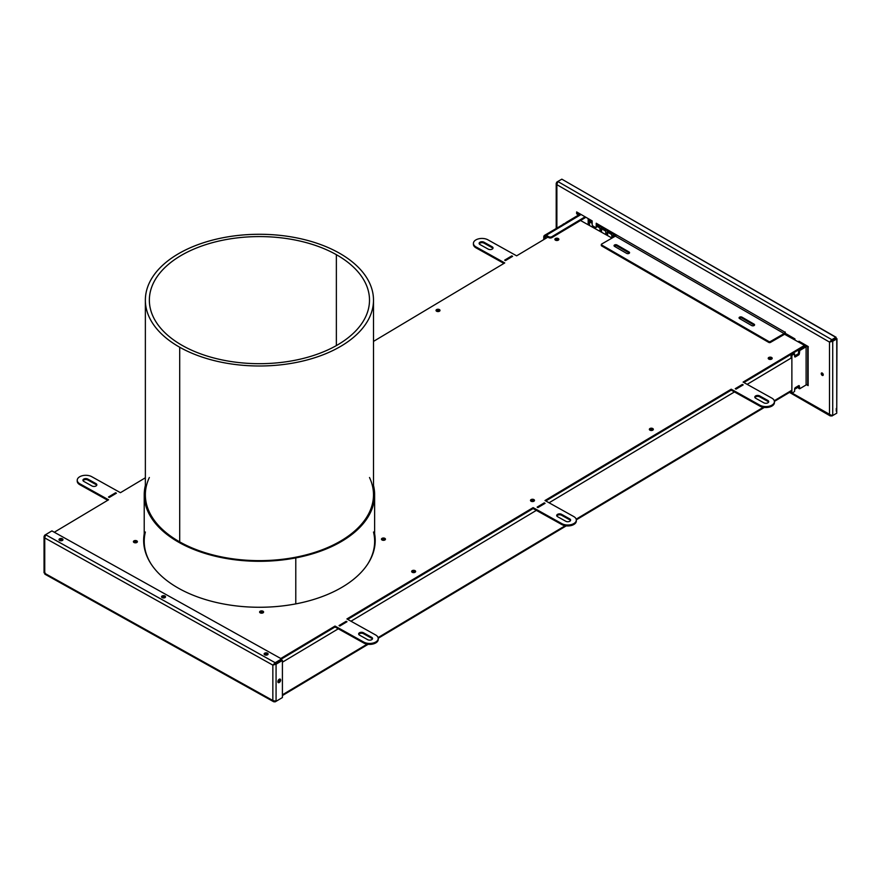 <?xml version="1.0" encoding="UTF-8"?>
<svg xmlns="http://www.w3.org/2000/svg" width="881" height="881" viewBox="0 0 881 881"><rect width="100%" height="100%" fill="white"/><g stroke="black" fill="none" stroke-linecap="round" stroke-linejoin="round"><path stroke-width="1.32" d="M182.499 345.583A110.07 63.553 180 0 1 149.352 300.135A110.07 63.553 180 0 1 216.726 241.559A110.07 63.553 180 0 1 336.366 254.686L336.366 345.583L336.366 254.686A110.07 63.553 180 0 1 338.15 344.559A110.07 63.553 180 0 1 182.499 345.583A110.07 63.553 180 0 1 180.704 255.721A110.07 63.553 180 0 1 336.366 254.686A110.07 63.553 180 0 1 369.502 300.135A110.07 63.553 180 0 1 302.139 358.71A110.07 63.553 180 0 1 182.499 345.583M339.152 253.034A114.067 65.855 180 0 1 373.5 300.135A114.067 65.855 180 0 1 303.681 360.836A114.067 65.855 180 0 1 179.702 347.235L179.702 541.881L179.702 347.235A114.067 65.855 0 0 0 341.002 346.167A114.067 65.855 0 0 0 339.152 253.034A114.067 65.855 0 0 0 177.852 254.102A114.067 65.855 0 0 0 179.702 347.235A114.067 65.855 180 0 1 145.365 300.135A114.067 65.855 180 0 1 215.173 239.445A114.067 65.855 180 0 1 339.152 253.034M277.878 681.387A1.993 1.134 119.1 0 0 278.969 679.449A1.993 1.134 119.1 0 1 277.878 681.387M279.222 679.262L279.817 679.592A1.993 1.134 -60.9 0 1 277.956 682.235A1.993 1.134 119.1 0 0 279.817 679.592A1.993 1.134 119.1 0 0 279.718 679.064A1.993 1.134 -60.9 0 1 279.817 679.592L279.222 679.262M59.809 540.56A1.993 1.156 180 0 1 62.166 540.56A1.993 1.156 0 0 0 59.809 540.56A1.993 1.156 0 0 1 62.166 540.56A1.993 1.156 0 0 0 59.809 540.56M264.939 654.924A1.993 1.156 180 0 1 267.295 654.924A1.993 1.156 0 0 0 264.939 654.924A1.993 1.156 0 0 1 267.295 654.924A1.993 1.156 0 0 0 264.939 654.924M558.047 240.282A1.993 1.156 0 0 0 555.691 240.282A1.993 1.156 0 0 1 558.047 240.282M555.041 239.819A1.993 1.156 180 0 1 558.257 239.456L558.257 240.183L558.257 239.456A1.993 1.156 0 0 0 555.041 239.819A1.993 1.156 0 0 1 558.257 239.456A1.993 1.156 180 0 1 558.697 239.819A1.993 1.156 0 0 0 558.257 239.456A1.993 1.156 0 0 0 555.041 239.819M439.19 311.345A1.993 1.156 0 0 0 436.833 311.345A1.993 1.156 0 0 1 439.19 311.345M436.183 310.883A1.993 1.156 180 0 1 439.399 310.519L439.399 311.246L439.399 310.519A1.993 1.156 0 0 0 436.183 310.883A1.993 1.156 0 0 1 439.399 310.519A1.993 1.156 180 0 1 439.839 310.883A1.993 1.156 0 0 0 439.399 310.519A1.993 1.156 0 0 0 436.183 310.883M414.819 572.408A1.993 1.156 0 0 0 412.462 572.408A1.993 1.156 0 0 1 414.819 572.408M411.812 571.934A1.993 1.156 180 0 1 415.028 571.571L415.028 572.298L415.028 571.571A1.993 1.156 0 0 0 411.812 571.934A1.993 1.156 0 0 1 415.028 571.571A1.993 1.156 180 0 1 415.469 571.934A1.993 1.156 0 0 0 415.028 571.571A1.993 1.156 0 0 0 411.812 571.934M771.382 359.228A1.993 1.156 0 0 0 769.025 359.228A1.993 1.156 0 0 1 771.382 359.228M768.375 358.765A1.993 1.156 180 0 1 771.591 358.402L771.591 359.129L771.591 358.402A1.993 1.156 0 0 0 768.375 358.765A1.993 1.156 0 0 1 771.591 358.402A1.993 1.156 180 0 1 772.031 358.765A1.993 1.156 0 0 0 771.591 358.402A1.993 1.156 0 0 0 768.375 358.765M652.524 430.291A1.993 1.156 0 0 0 650.178 430.291A1.993 1.156 0 0 1 652.524 430.291M649.517 429.818A1.993 1.156 180 0 1 652.733 429.454L652.733 430.181L652.733 429.454A1.993 1.156 0 0 0 649.517 429.818A1.993 1.156 0 0 1 652.733 429.454A1.993 1.156 180 0 1 653.173 429.818A1.993 1.156 0 0 0 652.733 429.454A1.993 1.156 0 0 0 649.517 429.818M533.666 501.344A1.993 1.156 0 0 0 531.32 501.344A1.993 1.156 0 0 1 533.666 501.344M530.67 500.882A1.993 1.156 180 0 1 533.875 500.518L533.875 501.245L533.875 500.518A1.993 1.156 0 0 0 530.67 500.882A1.993 1.156 0 0 1 533.875 500.518A1.993 1.156 180 0 1 534.315 500.882A1.993 1.156 0 0 0 533.875 500.518A1.993 1.156 0 0 0 530.67 500.882M804.496 346.31L743.894 382.541L804.496 346.31A2.28 1.344 59.1 0 1 804.86 346.552A2.28 1.344 -120.9 0 0 804.496 346.31L743.894 382.541L804.496 346.31L804.496 345.374L743.09 382.09L771.811 398.102A8.557 4.945 180 0 1 772.02 405.084A8.557 4.945 180 0 1 759.929 405.205L731.208 389.193L544.998 500.518L573.718 516.53A8.557 4.945 180 0 1 573.927 523.512A8.557 4.945 180 0 1 561.836 523.633L533.115 507.621L346.905 618.947L375.625 634.959A8.557 4.945 180 0 1 375.835 641.941A8.557 4.945 180 0 1 363.743 642.073L335.022 626.061L280.764 658.503L335.022 626.061L335.022 626.986L281.535 658.966L335.022 626.986L281.535 658.966L335.022 626.986L363.743 642.998L335.022 626.986L335.022 626.061L363.743 642.073L363.743 642.998L363.743 642.073A8.557 4.945 180 0 0 373.026 643.064A8.557 4.945 180 0 0 378.235 638.516A8.557 4.945 180 0 0 375.625 634.959L346.905 618.947L533.115 507.621L533.115 508.557L347.72 619.398L533.115 508.557L347.72 619.398L533.115 508.557L561.836 524.569L533.115 508.557L533.115 507.621L561.836 523.633L561.836 524.569L561.836 523.633A8.557 4.945 180 0 0 571.119 524.635A8.557 4.945 180 0 0 576.328 520.087A8.557 4.945 180 0 0 573.718 516.53L544.998 500.518L731.208 389.193L731.208 390.129L545.802 500.97L731.208 390.129L545.802 500.97L731.208 390.129L759.929 406.141L731.208 390.129L731.208 389.193L759.929 405.205L759.929 406.141L759.929 405.205A8.557 4.945 180 0 0 769.212 406.196A8.557 4.945 180 0 0 774.421 401.659A8.557 4.945 180 0 0 771.811 398.102L743.09 382.09L804.496 345.374L784.519 334.229L804.496 345.374L804.496 346.31M798.99 385.955L794.717 388.51L798.99 385.955M791.876 390.217L774.278 400.734L791.876 390.217M763.298 407.297L576.185 519.162L763.298 407.297M565.206 525.726L378.092 637.591L565.206 525.726M367.113 644.154L282.416 694.801L367.113 644.154M282.416 662.204L338.282 628.803L282.416 662.204M350.968 621.215L536.364 510.374L350.968 621.215M549.061 502.787L734.457 391.935L549.061 502.787M747.154 384.347L791.876 357.62L747.154 384.347M794.618 355.979L798.99 353.358L794.618 355.979M59.159 540.097A1.993 1.156 180 0 1 62.375 539.734L62.375 540.46L62.375 539.734A1.993 1.156 0 0 0 59.159 540.097A1.993 1.156 0 0 1 62.375 539.734A1.993 1.156 180 0 1 62.815 540.097A1.993 1.156 0 0 0 62.375 539.734L62.375 538.798A1.993 1.156 180 0 1 62.98 539.635A1.993 1.156 180 0 1 61.769 540.692A1.993 1.156 180 0 1 59.6 540.46A1.993 1.156 0 0 0 62.419 540.427A1.993 1.156 0 0 0 62.375 538.798A1.993 1.156 0 0 0 59.556 538.831A1.993 1.156 0 0 0 59.6 540.46A1.993 1.156 180 0 1 58.994 539.635A1.993 1.156 180 0 1 60.205 538.566A1.993 1.156 180 0 1 62.375 538.798L62.375 539.734A1.993 1.156 0 0 0 59.159 540.097M164.725 597.747A1.993 1.156 0 0 0 162.379 597.747A1.993 1.156 0 0 1 164.725 597.747M161.73 597.274A1.993 1.156 180 0 1 164.934 596.911L164.934 597.637L164.934 596.911A1.993 1.156 0 0 0 161.73 597.274A1.993 1.156 0 0 1 164.934 596.911A1.993 1.156 180 0 1 165.375 597.274A1.993 1.156 0 0 0 164.934 596.911L164.934 595.985A1.993 1.156 180 0 1 165.551 596.811A1.993 1.156 180 0 1 164.329 597.869A1.993 1.156 180 0 1 162.17 597.637A1.993 1.156 0 0 0 164.989 597.615A1.993 1.156 0 0 0 164.934 595.985A1.993 1.156 0 0 0 162.115 596.008A1.993 1.156 0 0 0 162.17 597.637A1.993 1.156 180 0 1 161.553 596.811A1.993 1.156 180 0 1 162.776 595.754A1.993 1.156 180 0 1 164.934 595.985L164.934 596.911A1.993 1.156 0 0 0 161.73 597.274M264.289 654.462A1.993 1.156 180 0 1 267.505 654.098L267.505 654.825L267.505 654.098A1.993 1.156 0 0 0 264.289 654.462A1.993 1.156 0 0 1 267.505 654.098A1.993 1.156 180 0 1 267.945 654.462A1.993 1.156 0 0 0 267.505 654.098L267.505 653.162A1.993 1.156 180 0 1 268.11 653.999A1.993 1.156 180 0 1 266.899 655.057A1.993 1.156 180 0 1 264.729 654.825A1.993 1.156 0 0 0 267.549 654.792A1.993 1.156 0 0 0 267.505 653.162A1.993 1.156 0 0 0 264.685 653.195A1.993 1.156 0 0 0 264.729 654.825A1.993 1.156 180 0 1 264.124 653.999A1.993 1.156 180 0 1 265.335 652.931A1.993 1.156 180 0 1 267.505 653.162L267.505 654.098A1.993 1.156 0 0 0 264.289 654.462M555.482 240.183A1.993 1.156 180 0 1 554.876 239.357A1.993 1.156 180 0 1 556.087 238.288A1.993 1.156 180 0 1 558.257 238.531L558.257 239.456L558.257 238.531A1.993 1.156 0 0 0 555.437 238.553A1.993 1.156 0 0 0 555.482 240.183A1.993 1.156 0 0 0 558.301 240.161A1.993 1.156 0 0 0 558.257 238.531A1.993 1.156 180 0 1 558.862 239.357A1.993 1.156 180 0 1 557.651 240.414A1.993 1.156 180 0 1 555.482 240.183M436.624 311.246A1.993 1.156 180 0 1 436.018 310.409A1.993 1.156 180 0 1 437.229 309.352A1.993 1.156 180 0 1 439.399 309.583L439.399 310.519L439.399 309.583A1.993 1.156 0 0 0 436.58 309.616A1.993 1.156 0 0 0 436.624 311.246A1.993 1.156 0 0 0 439.454 311.213A1.993 1.156 0 0 0 439.399 309.583A1.993 1.156 180 0 1 440.004 310.409A1.993 1.156 180 0 1 438.793 311.478A1.993 1.156 180 0 1 436.624 311.246M768.816 359.129A1.993 1.156 180 0 1 768.21 358.292A1.993 1.156 180 0 1 769.421 357.234A1.993 1.156 180 0 1 771.591 357.466L771.591 358.402L771.591 357.466A1.993 1.156 0 0 0 768.772 357.499A1.993 1.156 0 0 0 768.816 359.129A1.993 1.156 0 0 0 771.635 359.096A1.993 1.156 0 0 0 771.591 357.466A1.993 1.156 180 0 1 772.197 358.292A1.993 1.156 180 0 1 770.985 359.36A1.993 1.156 180 0 1 768.816 359.129M649.958 430.181A1.993 1.156 180 0 1 649.352 429.355A1.993 1.156 180 0 1 650.563 428.298A1.993 1.156 180 0 1 652.733 428.529L652.733 429.454L652.733 428.529A1.993 1.156 0 0 0 649.914 428.551A1.993 1.156 0 0 0 649.958 430.181A1.993 1.156 0 0 0 652.788 430.159A1.993 1.156 0 0 0 652.733 428.529A1.993 1.156 180 0 1 653.35 429.355A1.993 1.156 180 0 1 652.127 430.413A1.993 1.156 180 0 1 649.958 430.181M531.111 501.245A1.993 1.156 180 0 1 530.494 500.408A1.993 1.156 180 0 1 531.717 499.351A1.993 1.156 180 0 1 533.875 499.582L533.875 500.518L533.875 499.582A1.993 1.156 0 0 0 531.056 499.615A1.993 1.156 0 0 0 531.111 501.245A1.993 1.156 0 0 0 533.93 501.212A1.993 1.156 0 0 0 533.875 499.582A1.993 1.156 180 0 1 534.492 500.408A1.993 1.156 180 0 1 533.269 501.476A1.993 1.156 180 0 1 531.111 501.245M412.253 572.298A1.993 1.156 180 0 1 411.647 571.472A1.993 1.156 180 0 1 412.859 570.414A1.993 1.156 180 0 1 415.028 570.646L415.028 571.571L415.028 570.646A1.993 1.156 0 0 0 412.198 570.668A1.993 1.156 0 0 0 412.253 572.298A1.993 1.156 0 0 0 415.072 572.276A1.993 1.156 0 0 0 415.028 570.646A1.993 1.156 180 0 1 415.634 571.472A1.993 1.156 180 0 1 414.422 572.529A1.993 1.156 180 0 1 412.253 572.298M134.011 542.498A1.993 1.156 180 0 1 133.405 541.672A1.993 1.156 180 0 1 134.617 540.615A1.993 1.156 180 0 1 136.786 540.846L136.786 541.771A1.993 1.156 0 0 0 133.571 542.134A1.993 1.156 0 0 1 136.786 541.771L136.786 540.846A1.993 1.156 0 0 0 133.967 540.868A1.993 1.156 0 0 0 134.011 542.498A1.993 1.156 0 0 0 136.841 542.476A1.993 1.156 0 0 0 136.786 540.846A1.993 1.156 180 0 1 137.403 541.672A1.993 1.156 180 0 1 136.181 542.74A1.993 1.156 180 0 1 134.011 542.498M260.203 612.857A1.993 1.156 180 0 1 259.598 612.031A1.993 1.156 180 0 1 260.809 610.973A1.993 1.156 180 0 1 262.979 611.205L262.979 612.13A1.993 1.156 0 0 0 259.763 612.493A1.993 1.156 0 0 1 262.979 612.13L262.979 611.205A1.993 1.156 0 0 0 260.159 611.227A1.993 1.156 0 0 0 260.203 612.857A1.993 1.156 0 0 0 263.034 612.835A1.993 1.156 0 0 0 262.979 611.205A1.993 1.156 180 0 1 263.595 612.031A1.993 1.156 180 0 1 262.373 613.088A1.993 1.156 180 0 1 260.203 612.857M382.068 539.998A1.993 1.156 180 0 1 381.462 539.172A1.993 1.156 180 0 1 382.673 538.115A1.993 1.156 180 0 1 384.843 538.346L384.843 539.271A1.993 1.156 0 0 0 381.627 539.635A1.993 1.156 0 0 1 384.843 539.271L384.843 538.346A1.993 1.156 0 0 0 382.024 538.368A1.993 1.156 0 0 0 382.068 539.998A1.993 1.156 0 0 0 384.898 539.976A1.993 1.156 0 0 0 384.843 538.346A1.993 1.156 180 0 1 385.449 539.172A1.993 1.156 180 0 1 384.237 540.24A1.993 1.156 180 0 1 382.068 539.998M144.22 534.734A115.774 66.846 0 0 0 143.658 540.89A115.774 66.846 0 0 1 144.22 534.734M179.008 588.508A115.774 66.846 180 0 1 143.658 540.427A115.774 66.846 180 0 1 144.22 533.798A115.774 66.846 0 0 0 179.008 588.508A115.774 66.846 0 0 0 309.903 600.578A115.774 66.846 0 0 0 374.634 533.798A115.774 66.846 180 0 1 375.207 540.427A115.774 66.846 180 0 1 304.672 601.954A115.774 66.846 180 0 1 179.008 588.508M473.416 243.365A8.557 4.945 180 0 1 478.625 238.828A8.557 4.945 180 0 1 487.909 239.819L516.629 255.831L487.909 239.819A8.557 4.945 180 0 0 475.817 239.94A8.557 4.945 180 0 0 476.026 246.922L476.026 247.858L476.026 246.922L504.747 262.934L373.5 341.399L504.747 262.934L476.026 246.922A8.557 4.945 180 0 1 473.416 243.365L473.416 244.301A8.557 4.945 0 0 0 476.026 247.858L503.932 263.419L476.026 247.858A8.557 4.945 180 0 1 473.449 243.839M774.388 402.121A8.557 4.945 180 0 1 769.576 407.033A8.557 4.945 180 0 1 759.929 406.141A8.557 4.945 0 0 0 769.212 407.132A8.557 4.945 0 0 0 774.421 402.584L774.421 401.659M576.295 520.55A8.557 4.945 180 0 1 571.483 525.461A8.557 4.945 180 0 1 561.836 524.569A8.557 4.945 0 0 0 571.119 525.561A8.557 4.945 0 0 0 576.328 521.012L576.328 520.087M378.202 638.978A8.557 4.945 180 0 1 373.39 643.901A8.557 4.945 180 0 1 363.743 642.998A8.557 4.945 0 0 0 373.026 643.989A8.557 4.945 0 0 0 378.235 639.441L378.235 638.516M77.231 480.233A8.557 4.945 180 0 1 82.44 475.685A8.557 4.945 180 0 1 91.723 476.676L120.444 492.688L91.723 476.676A8.557 4.945 180 0 0 79.631 476.797A8.557 4.945 180 0 0 79.841 483.779L79.841 484.715L79.841 483.779L108.561 499.791L54.292 532.234L108.561 499.791L79.841 483.779A8.557 4.945 180 0 1 77.231 480.233L77.231 481.158A8.557 4.945 0 0 0 79.841 484.715L107.757 500.276L79.841 484.715A8.557 4.945 180 0 1 77.264 480.696M115.62 493.679L109.277 497.446L116.424 493.195L115.609 492.743L108.473 497.005L109.299 497.457L116.424 493.195L115.609 492.743L115.62 493.679L115.609 492.743L108.473 497.005L109.299 497.457L115.609 493.668M483.944 243.112A2.852 1.652 0 0 0 479.231 243.839A2.852 1.652 0 0 1 483.944 243.112L492.149 247.693L483.944 243.112L483.944 242.187A2.852 1.652 0 0 0 479.914 242.231A2.852 1.652 0 0 0 479.991 244.555L488.195 249.125A2.852 1.652 0 0 0 492.226 249.092A2.852 1.652 0 0 0 492.149 246.757L483.944 242.187L483.944 243.112M492.908 248.409A2.852 1.652 0 0 0 492.149 247.693L492.149 246.757A2.852 1.652 180 0 1 493.03 247.946A2.852 1.652 180 0 1 491.29 249.455A2.852 1.652 180 0 1 488.195 249.125L479.991 244.555A2.852 1.652 180 0 1 479.121 243.365A2.852 1.652 180 0 1 480.85 241.857A2.852 1.652 180 0 1 483.944 242.187L492.149 246.757L492.149 247.693A2.852 1.652 0 0 1 492.908 248.409M87.77 479.98A2.852 1.652 0 0 0 83.045 480.696A2.852 1.652 0 0 1 87.77 479.98L95.974 484.55L87.77 479.98L87.77 479.044A2.852 1.652 0 0 0 83.728 479.088A2.852 1.652 0 0 0 83.805 481.411L92.009 485.993A2.852 1.652 0 0 0 96.04 485.949A2.852 1.652 0 0 0 95.974 483.625L87.77 479.044L87.77 479.98M96.723 485.266A2.852 1.652 0 0 0 95.974 484.55L95.974 483.625A2.852 1.652 180 0 1 96.844 484.803A2.852 1.652 180 0 1 95.104 486.323A2.852 1.652 180 0 1 92.009 485.993L83.805 481.411A2.852 1.652 180 0 1 82.935 480.233A2.852 1.652 180 0 1 84.675 478.713A2.852 1.652 180 0 1 87.77 479.044L95.974 483.625L95.974 484.55A2.852 1.652 0 0 1 96.723 485.266M767.847 401.406L759.642 396.824A2.852 1.652 0 0 0 754.929 397.54A2.852 1.652 0 0 1 759.642 396.824L759.642 395.899A2.852 1.652 0 0 0 755.612 395.932A2.852 1.652 0 0 0 755.678 398.267L763.882 402.837A2.852 1.652 0 0 0 767.924 402.793A2.852 1.652 0 0 0 767.847 400.47L759.642 395.899L759.642 396.824L767.847 401.406L767.847 400.47A2.852 1.652 180 0 1 768.717 401.659A2.852 1.652 180 0 1 766.977 403.168A2.852 1.652 180 0 1 763.882 402.837L755.678 398.267A2.852 1.652 180 0 1 754.808 397.078A2.852 1.652 180 0 1 756.548 395.569A2.852 1.652 180 0 1 759.642 395.899L767.847 400.47L767.847 401.406A2.852 1.652 0 0 1 768.606 402.121A2.852 1.652 0 0 0 767.847 401.406M569.754 519.834L561.549 515.253A2.852 1.652 0 0 0 556.836 515.98A2.852 1.652 0 0 1 561.549 515.253L561.549 514.328A2.852 1.652 0 0 0 557.519 514.361A2.852 1.652 0 0 0 557.585 516.695L565.8 521.266A2.852 1.652 0 0 0 569.831 521.233A2.852 1.652 0 0 0 569.754 518.898L561.549 514.328L561.549 515.253L569.754 519.834L569.754 518.898A2.852 1.652 180 0 1 570.624 520.087A2.852 1.652 180 0 1 568.895 521.596A2.852 1.652 180 0 1 565.8 521.266L557.585 516.695A2.852 1.652 180 0 1 556.715 515.506A2.852 1.652 180 0 1 558.455 513.997A2.852 1.652 180 0 1 561.549 514.328L569.754 518.898L569.754 519.834A2.852 1.652 0 0 1 570.514 520.55A2.852 1.652 0 0 0 569.754 519.834M371.661 638.262L363.457 633.692A2.852 1.652 0 0 0 358.743 634.408A2.852 1.652 0 0 1 363.457 633.692L363.457 632.756A2.852 1.652 0 0 0 359.426 632.8A2.852 1.652 0 0 0 359.503 635.124L367.707 639.694A2.852 1.652 0 0 0 371.738 639.661A2.852 1.652 0 0 0 371.661 637.326L363.457 632.756L363.457 633.692L371.661 638.262L371.661 637.326A2.852 1.652 180 0 1 372.531 638.516A2.852 1.652 180 0 1 370.802 640.035A2.852 1.652 180 0 1 367.707 639.694L359.503 635.124A2.852 1.652 180 0 1 358.633 633.946A2.852 1.652 180 0 1 360.362 632.426A2.852 1.652 180 0 1 363.457 632.756L371.661 637.326L371.661 638.262A2.852 1.652 0 0 1 372.421 638.978A2.852 1.652 0 0 0 371.661 638.262M375.207 540.89A115.774 66.846 0 0 0 374.634 534.734A115.774 66.846 0 0 1 375.207 540.89M544.282 503.8L537.939 507.566L545.086 503.315L544.26 502.853L537.135 507.115L537.95 507.577L537.135 507.115L544.26 502.853L545.086 503.315L537.95 507.577L544.26 503.789L544.26 502.853L544.282 503.8M346.189 622.228L339.846 625.995L346.993 621.744L346.178 621.292L339.042 625.554L339.857 626.006L339.042 625.554L346.178 621.292L346.993 621.744L339.857 626.006L346.178 622.217L346.178 621.292L346.178 622.217M742.375 385.36L736.031 389.138L743.179 384.887L742.353 384.424L735.228 388.686L736.042 389.149L735.228 388.686L742.353 384.424L743.179 384.887L736.042 389.149L742.353 385.36L742.353 384.424L742.353 385.36M511.806 256.812L505.463 260.589L512.61 256.338L511.795 255.875L504.659 260.137L505.485 260.6L512.61 256.338L511.795 255.875L511.806 256.812L511.795 255.875L504.659 260.137L505.485 260.6L511.795 256.812M516.629 255.831L547.861 237.154L516.629 255.831M580.513 220.492L612.02 238.068L580.513 220.492M120.444 492.688L145.365 477.788L120.444 492.688M822.05 372.96A1.421 0.826 -120 0 0 823.041 374.91L822.237 375.372A1.421 0.826 60 0 1 821.312 374.117A1.421 0.826 60 0 1 821.521 372.971A1.421 0.826 60 0 1 822.237 373.048A1.421 0.826 -120 0 0 821.235 373.632A1.421 0.826 -120 0 0 822.237 375.372A1.421 0.826 -120 0 0 823.25 374.788A1.421 0.826 -120 0 0 822.237 373.048A1.421 0.826 60 0 1 823.173 374.304A1.421 0.826 60 0 1 822.953 375.449A1.421 0.826 60 0 1 822.237 375.372L823.041 374.91A1.421 0.826 -120 0 0 823.228 374.998A1.421 0.826 -120 0 1 823.041 374.91A1.421 0.826 -120 0 1 822.05 372.96M563.146 224.413A1.421 0.826 60 0 1 563.422 223.961A1.421 0.826 60 0 1 563.939 223.939A1.421 0.826 -120 0 0 563.146 224.413M601.646 244.984A1.145 0.661 180 0 1 601.305 244.522L601.305 245.458A1.145 0.661 -0 0 0 601.646 245.92L601.646 244.984L768.805 341.498L768.805 342.434L601.646 245.92L601.646 244.984A1.145 0.661 -0 0 0 601.646 245.92L768.805 342.434A1.145 0.661 -0 0 0 770.412 342.434L784.123 334.516L784.123 333.58L615.356 236.141L601.646 244.059A1.145 0.661 -0 0 0 601.646 244.984L768.805 341.498A1.145 0.661 -0 0 0 770.412 341.498L784.123 333.58A1.145 0.661 120 0 0 784.938 332.181L596.217 223.223L596.217 226.957A1.145 0.661 60 0 1 595.402 227.419L592.99 226.021A1.145 0.661 60 0 1 592.175 224.622L592.175 220.9L576.637 211.925L576.637 213.786L577.859 214.49L577.859 215.427L577.859 214.49A1.145 0.661 180 0 1 577.881 215.416L565.987 222.53L577.881 215.416A1.145 0.661 180 0 0 577.859 214.49L576.637 213.786L577.44 213.323L578.674 214.028L577.44 213.323L576.637 213.786L576.637 211.925L592.175 220.9L592.175 224.622A1.145 0.661 60 0 0 592.99 226.021L595.402 227.419A1.145 0.661 60 0 0 596.217 226.957L597.021 226.483A1.145 0.661 60 0 1 596.217 226.957L597.021 226.483L597.021 223.697L597.021 226.483A1.145 0.661 -120 0 1 596.778 227.012L595.974 227.474M789.486 392.397L830.32 415.964L831.807 415.601L790.147 392.001L829.495 414.72L832.721 415.524L832.721 341.277L829.495 342.081L829.495 414.72L832.721 415.524L832.721 341.277L829.495 342.081L831.807 339.681L831.807 340.617L829.495 342.081L831.807 339.681L557.794 181.486L556.88 182.026L557.794 181.486L556.88 184.68L829.495 342.081L831.807 340.617L831.807 339.681L557.794 181.486L556.88 184.68L556.88 182.026L556.208 183.358L556.208 228.377M830.32 415.964L829.495 414.72L829.495 342.081L556.88 184.68L556.88 227.97L556.88 184.68L556.208 183.358M808.141 385.162L808.141 346.508L798.968 341.222L798.968 342.291L798.968 341.222L808.34 346.861L807.734 346.74L807.734 384.931A1.145 0.661 0 0 0 806.104 384.942L806.104 346.751L799.772 350.539L799.375 353.578A1.145 0.65 -60.9 0 1 798.582 354.977L795.411 356.871A1.145 0.65 -60.9 0 1 794.618 356.42L794.618 354.085L792.669 354.79A1.145 0.65 119.1 0 0 791.876 356.199L791.876 392.519A1.145 0.65 119.1 0 0 792.669 392.97L794.618 391.34L794.618 389.017A1.145 0.65 -60.9 0 1 795.411 387.607L798.582 385.713A1.145 0.65 -60.9 0 1 799.375 386.175L799.772 388.73L806.104 384.942A1.145 0.661 180 0 1 807.734 384.931L808.141 385.162M794.937 340.044L794.937 338.888L785.257 333.304L785.257 331.994L785.257 333.304L794.937 338.888L794.937 340.044M806.633 384.755L808.141 385.625L806.633 384.755M799.772 341.685L799.772 342.742L799.772 341.685M577.44 212.387L577.44 213.323L577.44 212.387M792.107 393.036A1.145 0.65 -60.9 0 0 792.669 392.97L794.618 391.34L794.618 389.017A1.145 0.65 -60.9 0 1 795.411 387.607L798.582 385.713L799.375 386.175L798.571 385.724A1.145 0.65 -60.9 0 1 799.375 386.175L799.375 388.499L798.549 388.036L798.549 386.219L798.549 388.036L799.772 388.73L806.104 384.942L806.104 346.751L805.289 346.299L806.104 346.751L799.772 350.539L798.946 350.087L805.289 346.299A2.28 1.322 180 0 1 807.073 345.892A2.28 1.322 0 0 0 805.289 346.299L798.946 350.087L798.549 353.116L799.375 353.578A1.145 0.65 -60.9 0 1 798.582 354.977L795.411 356.871A1.145 0.65 -60.9 0 1 794.618 356.42L794.497 353.832L793.407 353.402L791.843 354.327A1.145 0.65 119.1 0 0 791.05 355.737L791.05 358.104L791.05 355.737L791.876 356.199L791.876 392.519L791.05 392.056A1.145 0.65 119.1 0 0 791.843 392.519L791.05 392.056L791.05 390.701L791.05 392.056A1.145 0.65 119.1 0 0 791.292 392.585L792.107 393.036A1.145 0.65 -60.9 0 1 791.876 392.519M793.682 353.369L794.222 353.854L792.669 354.79L791.843 354.327L793.407 353.402L794.497 353.832M544.601 239.103L544.601 236.262L544.601 239.103M543.775 239.599L543.775 236.736A1.145 0.65 -60.9 0 1 544.568 235.326L560.757 225.833L544.568 235.326A1.145 0.65 119.1 0 0 543.775 236.736L544.601 237.198L543.775 236.736L543.775 239.599M739.269 318.327A1.707 0.991 180 0 1 741.989 318.096L754.081 325.078A1.707 0.991 180 0 1 754.378 325.32A1.707 0.991 -0 0 0 754.081 325.078L754.081 324.153A1.707 0.991 180 0 1 754.081 325.552A1.707 0.991 180 0 1 751.669 325.552L739.566 318.559A1.707 0.991 180 0 1 739.566 317.171A1.707 0.991 180 0 1 741.989 317.171L754.081 324.153A1.707 0.991 180 0 1 754.588 324.847A1.707 0.991 180 0 1 753.53 325.761A1.707 0.991 180 0 1 751.669 325.552L739.566 318.559A1.707 0.991 180 0 1 739.06 317.865A1.707 0.991 180 0 1 740.117 316.951A1.707 0.991 180 0 1 741.989 317.171L754.081 324.153L754.081 325.078L741.989 318.096L741.989 317.171L741.989 318.096A1.707 0.991 -0 0 0 739.269 318.327M616.964 245.92L629.067 252.902A1.707 0.991 180 0 1 629.364 253.133A1.707 0.991 -0 0 0 629.067 252.902L629.067 251.977A1.707 0.991 180 0 1 629.067 253.376A1.707 0.991 180 0 1 626.644 253.376L614.553 246.383A1.707 0.991 180 0 1 614.553 244.984A1.707 0.991 180 0 1 616.964 244.984L629.067 251.977A1.707 0.991 180 0 1 629.563 252.671A1.707 0.991 180 0 1 628.505 253.585A1.707 0.991 180 0 1 626.644 253.376L614.553 246.383A1.707 0.991 180 0 1 614.046 245.689A1.707 0.991 180 0 1 615.103 244.775A1.707 0.991 180 0 1 616.964 244.984L616.964 245.92A1.707 0.991 -0 0 0 614.244 246.151A1.707 0.991 180 0 1 616.964 245.92L629.067 252.902L629.067 251.977L616.964 244.984L616.964 245.92M596.217 226.957L596.217 223.223L784.938 332.181A1.145 0.661 -60 0 1 784.123 333.58L615.356 236.141A1.145 0.661 120 0 0 616.16 234.742A1.145 0.661 120 0 1 615.356 236.141L601.646 244.059A1.145 0.661 180 0 0 601.305 244.522M579.313 214.744A2.28 1.322 0 0 0 578.674 214.028A2.28 1.322 180 0 1 579.313 214.744M785.268 333.304A2.28 1.322 -60 0 1 784.123 334.516L770.412 342.434L770.412 341.498L784.123 333.58L784.123 334.516A2.28 1.322 -60 0 0 785.268 333.304M806.104 346.751A1.145 0.661 180 0 1 807.734 346.74A1.145 0.661 180 0 0 806.104 346.751M768.805 342.434A1.145 0.661 -0 0 0 770.412 342.434L770.412 341.498A1.145 0.661 180 0 1 768.805 341.498L768.805 342.434M791.843 354.327A1.145 0.65 119.1 0 0 791.05 355.737L791.876 356.199A1.145 0.65 -60.9 0 1 792.669 354.79L791.843 354.327M794.618 356.431L795.411 356.871L794.618 356.431M797.757 354.525L798.582 354.977L797.757 354.525M799.375 353.578L798.549 353.116L798.549 350.792L799.375 351.244L799.375 353.578M799.375 351.244L799.772 350.539L798.946 350.087L798.549 350.792L799.375 351.244M831.807 416.052L835.838 413.729L831.807 416.052M557.794 181.486L561.836 179.162L835.838 337.357L831.807 339.681L835.838 337.357L561.836 179.162L557.794 181.486M835.838 338.293L831.807 340.617L835.838 338.293L835.838 337.357L835.838 338.293M831.917 340.815L832.721 341.277L836.752 338.954L835.948 338.491L830.309 341.619L831.917 340.815L832.721 341.277L836.752 338.954L836.752 413.2L832.721 415.524L836.752 413.2L836.752 338.954L835.948 338.491L831.917 340.815M277.856 681.707A1.993 1.134 -60.9 0 1 278.715 679.692A1.993 1.134 -60.9 0 1 280.213 679.13A1.993 1.134 -60.9 0 1 280.632 680.044L279.817 679.592A1.993 1.134 119.1 0 0 279.718 679.064A1.993 1.134 119.1 0 1 279.817 679.592L280.632 680.044A1.993 1.134 119.1 0 0 279.244 679.24A1.993 1.134 119.1 0 0 277.856 681.707A1.993 1.134 119.1 0 0 279.244 682.5A1.993 1.134 119.1 0 0 280.632 680.044A1.993 1.134 -60.9 0 1 279.784 682.059A1.993 1.134 -60.9 0 1 278.275 682.621A1.993 1.134 -60.9 0 1 277.856 681.707M281.535 659.858L281.535 658.933L51.913 530.902L45.57 534.69L51.913 530.902L281.535 658.933L275.202 662.721L45.57 534.69L44.744 537.928L272.846 665.111L272.846 700.494L44.744 573.322L44.744 537.928L44.05 536.54L44.689 535.207L51.032 531.408L44.689 535.207L44.744 537.928L45.57 534.69L275.202 662.721L281.535 658.933L281.535 659.858L275.202 663.657L275.202 662.721L275.202 663.657L273.639 664.637L281.59 659.957L282.416 660.42L281.59 659.957L275.257 663.745L276.072 664.208L275.257 663.745L272.846 665.111L281.535 659.858M282.416 697.543L282.416 660.42L276.072 664.208L282.416 660.42L282.416 697.543L276.072 701.331L276.072 664.208L272.846 665.111L272.846 700.494L44.744 573.322L44.744 537.928L272.846 665.111L275.202 662.721L272.846 665.111L276.072 664.208L276.072 701.331L282.416 697.543M277.956 682.235A1.993 1.134 119.1 0 0 279.817 679.592A1.993 1.134 119.1 0 1 277.956 682.235M276.028 701.342L275.202 701.838L275.202 700.902L275.202 701.838L276.028 701.342M45.515 535.659L44.689 535.207L45.515 535.659M44.744 573.322L44.689 572.32L45.57 573.806M273.705 701.761L275.202 701.838L272.846 700.494L276.072 701.331L272.846 700.494L273.705 701.761L44.832 574.148M835.474 338.623L831.334 340.892L835.474 338.623M787.482 334.67L785.004 333.701L787.482 334.67M793.539 338.161L788.286 335.055L793.539 338.161M794.937 339.438L794.343 338.546L794.937 339.438M804.496 345.892L805.245 346.321L804.496 345.892M805.63 345.143L800.389 342.037L805.63 345.143M612.868 237.584L613.264 235.48L614.883 236.416L612.978 235.458L612.868 237.584M615.632 235.921L613.264 234.555L612.868 232.837L612.868 233.85L613.672 233.311L614.068 234.082L613.672 233.388L612.868 233.85L613.264 234.555L614.068 234.082L616.061 235.238L614.068 234.082L613.264 234.555L615.632 235.921M606.811 235.161L607.218 231.989L611.656 234.555L612.053 238.046L611.656 234.555L607.218 231.989L606.811 235.161M612.053 233.388L607.218 231.064L606.811 229.346L606.811 230.359L607.626 229.809L608.022 230.591L607.626 229.897L606.811 230.359L607.218 231.064L608.022 230.591L612.053 232.925L608.022 230.591L607.218 231.064L611.656 233.619L612.053 232.375L612.053 233.388M600.765 231.791L601.172 228.498L605.599 231.064L606.007 234.709L605.599 231.064L601.172 228.498L600.765 231.791M606.007 229.897L601.172 227.562L600.765 225.855L600.765 226.869L601.569 226.318L601.976 227.1L601.569 226.406L600.765 226.869L601.172 227.562L601.976 227.1L606.007 229.434L601.976 227.1L601.172 227.562L605.599 230.128L606.007 228.884L606.007 229.897M594.719 228.41L594.719 227.023L594.719 228.41M597.021 226.109L599.961 228.267L599.961 231.34L599.961 228.267L597.021 226.109M599.961 226.406L597.021 225.173L599.84 226.659L599.961 225.393L599.961 226.406M588.662 225.04L589.07 221.516L592.175 223.311L588.783 221.483L588.662 225.04M593.904 226.549L593.904 227.959L593.904 226.549M592.175 222.375L589.07 220.58L588.662 218.873L588.662 219.887L589.477 219.336L589.874 220.118L589.477 219.413L588.662 219.887L589.07 220.58L589.874 220.118L592.175 221.45L589.874 220.118L589.07 220.58L592.175 222.375M588.178 218.587L588.178 224.765L588.178 218.587M613.672 237.11L613.672 235.712L613.672 237.11M607.626 235.612L607.626 232.221L607.626 235.612M601.569 232.232L601.569 228.73L601.569 232.232M595.523 228.862L595.523 227.474L595.523 228.862M599.961 225.932L597.021 224.237L599.961 225.932M589.477 225.492L589.477 221.748L589.477 225.492M835.364 337.632L836.278 339.229M836.157 337.313L564.126 180.484M836.278 411.141L836.278 408.476M836.752 410.557L836.95 338.689M546.22 236.24L545.416 236.725L545.416 238.619L545.416 236.725L544.601 236.262A2.28 1.344 59.1 0 1 546.242 235.315L546.242 236.251A1.145 0.672 -120.9 0 0 545.416 236.725L544.601 236.262A2.28 1.344 59.1 0 1 545.064 235.216A2.28 1.344 59.1 0 1 546.242 235.315L581.075 214.49L546.242 235.315L548.698 236.692L548.698 237.617L546.242 236.251L546.242 235.315L548.698 236.692L548.698 237.617L546.242 236.251A1.145 0.672 59.1 0 0 545.416 236.725L546.22 236.24M551.924 236.659A2.28 1.322 180 0 1 548.698 236.692A2.28 1.322 180 0 0 551.924 236.659L585.105 216.814L551.924 236.659L551.924 237.584A2.28 1.322 180 0 1 548.698 237.617A2.28 1.322 0 0 0 551.924 237.584L551.924 236.659M585.898 217.277L551.924 237.584L585.898 217.277M373.5 300.135L373.5 494.792A114.067 65.855 180 0 0 369.502 477.513A114.067 65.855 180 0 1 295.421 557.277A114.067 65.855 180 0 1 145.365 494.792L145.365 300.135M373.5 485.453A115.202 66.516 180 0 1 374.634 494.792A115.202 66.516 180 0 1 295.785 557.904L295.785 603.881L295.785 557.904A115.202 66.516 0 0 0 373.5 485.453M373.5 532.014A115.202 66.516 180 0 1 367.454 564.468A115.202 66.516 0 0 0 374.634 541.352L374.634 494.792M145.365 485.453A115.202 66.516 0 0 0 295.785 557.904A115.202 66.516 180 0 1 144.22 494.792A115.202 66.516 180 0 1 145.365 485.453M373.5 494.792A114.067 65.855 180 0 1 295.421 557.277A114.067 65.855 180 0 1 181.046 542.63A114.067 65.855 180 0 1 149.352 477.513M144.22 494.792L144.22 541.352A115.202 66.516 0 0 0 151.4 564.468A115.202 66.516 180 0 1 145.365 532.014M798.549 386.979L794.618 389.336M791.05 391.461L774.41 401.417M764.323 407.44L576.317 519.845M566.23 525.869L378.224 638.273M368.148 644.308L282.416 695.561M560.723 225.811L561.538 226.263M799.485 388.763L798.671 388.301M44.05 572.815L44.05 536.54M545.064 235.216L580.403 214.094"/></g></svg>
